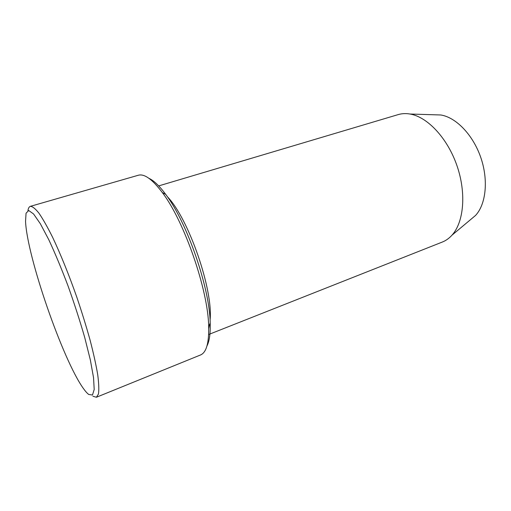<?xml version="1.0" encoding="UTF-8"?>
<svg xmlns="http://www.w3.org/2000/svg" width="511" height="511" viewBox="0 0 511 511"><rect width="100%" height="100%" fill="white"/><g stroke="black" fill="none" stroke-linecap="round" stroke-linejoin="round"><path stroke-width="0.77" d="M148.995 178.365C153.875 180.6 159.426 185.915 165.653 194.314C186.975 222.106 209.797 288.076 210.206 323.099C210.506 333.549 209.427 341.156 206.968 345.934M470.318 219.826L475.569 215.425C486.031 204.17 488.599 180.025 480.749 157.401C472.943 134.763 456.004 117.364 440.821 114.981L433.973 114.771M208.648 334.52L442.29 242.061C445.854 240.655 449.067 238.375 451.928 235.232C463.847 222.285 466.53 193.222 456.949 165.634C447.432 138.027 427.362 116.834 409.994 114.023C405.804 113.314 401.87 113.512 398.19 114.605L158.704 185.902M208.731 328.592L209.619 324.396M210.072 320.186C213.406 290.127 188.54 218.261 167.346 196.684M92.906 396.255L96.413 397.245L98.457 394.013C99.096 389.784 98.847 383.359 97.722 374.735C96.062 364.924 93.539 353.452 90.14 340.313C86.289 326.472 81.843 312.087 76.803 297.153C68.761 274.356 60.7 254.414 52.627 237.328C47.555 227.159 43.013 219.13 38.996 213.24C35.38 208.68 32.5 206.38 30.366 206.342C29.153 206.719 28.341 208.143 27.933 210.602M30.366 206.342L138.309 175.247C144.358 173.529 152.374 179.31 162.357 192.602C184.382 221.404 208.194 290.222 208.673 326.478C209.037 343.098 206.31 352.603 200.491 354.985L96.413 397.245M88.69 394.441L92.478 395.035L94.203 389.484L93.539 377.655L90.351 359.98L84.737 337.547C79.895 320.736 74.312 303.483 67.989 285.79C61.473 268.582 55.086 253.245 48.82 239.787L40.375 223.792L33.547 213.949L28.718 210.513L26.061 213.202L25.55 221.327C26.962 256.394 62.808 360 83.363 388.443C85.369 391.273 87.145 393.272 88.69 394.441M440.821 114.981L409.994 114.023M475.569 215.425L451.928 235.232M165.653 194.314L162.357 192.602M210.206 323.099L208.673 326.478"/></g></svg>
